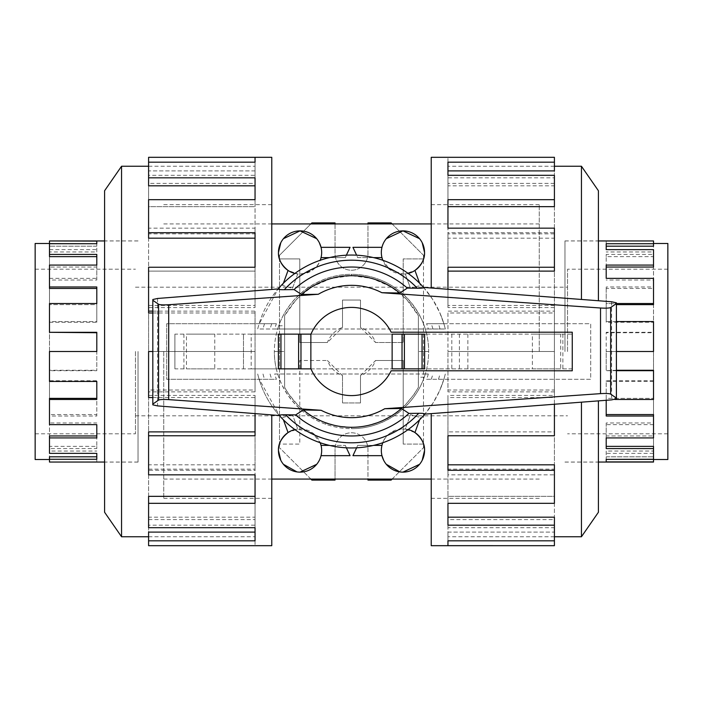 <?xml version="1.0" encoding="UTF-8"?>
<svg xmlns="http://www.w3.org/2000/svg" width="703" height="703" viewBox="0 0 703 703"><rect width="100%" height="100%" fill="white"/><g stroke="black" fill="none" stroke-linecap="round" stroke-linejoin="round"><path stroke-width="0.53" stroke-dasharray="3.52 2.64" d="M135.459 351.5L135.459 433.804L135.459 351.5M567.541 351.5L567.541 269.196L567.541 351.5M667.85 459.525L667.85 243.475M616.408 370.261L606.197 370.692L606.197 351.5L653.518 351.5L606.197 351.5L606.197 332.308L606.197 351.5L616.408 351.5M616.408 304.627L653.518 304.627L653.518 332.739L606.197 332.739M606.197 370.261L606.197 351.5L653.518 351.5L653.518 381.439L653.518 322.246L606.197 322.246L606.197 286.973L606.197 303.538L616.408 303.538M653.518 240.953L606.197 241.094L606.197 243.73L653.518 243.73L653.518 246.191L653.518 243.475L606.197 243.616L606.197 246.191L653.518 246.191L653.518 256.63L606.197 256.63L606.197 267.043L653.518 267.043L653.518 288.441L606.197 288.441M606.197 246.191L606.197 249.635M653.518 243.73L653.518 254.416L606.197 254.416L606.197 265.075L653.518 265.075L653.518 267.043L653.518 251.964L606.197 251.964M606.197 267.043L606.197 278.353M616.408 321.561L606.197 321.561L606.197 303.538L653.518 303.538L653.518 304.627L653.518 280.022L606.197 280.022M564.975 351.5L564.975 240.909L564.975 351.5M653.518 265.075L653.518 286.973L606.197 286.973M653.518 303.538L653.518 332.308L606.197 332.308M554.412 404.269L554.412 391.87L447.952 391.87L447.952 351.5L554.412 351.5L554.412 397.538L447.952 397.538L447.952 435.755L554.412 435.755L554.412 474.833L447.952 474.833L447.952 503.322L554.412 503.322L554.412 527.689L447.952 527.689L447.952 540.818L554.412 540.818L554.412 545.686M431.229 413.733L431.229 545.686M598.411 400.895L598.411 512.25M581.443 536.758L581.443 402.195M554.412 228.167L554.412 271.121L447.952 271.121L447.952 267.245L554.412 267.245L554.412 312.984L447.952 312.984L447.952 351.5L554.412 351.5L447.952 351.5L447.952 391.87M554.412 464.824L554.412 503.322L554.412 496.344L447.952 496.344L447.952 469.156L554.412 469.156L554.412 431.879L447.952 431.879L554.412 431.879L554.412 435.755L554.412 390.016L447.952 390.016M447.952 312.984L447.952 351.5L554.412 351.5L554.412 305.462L554.412 395.42L447.952 395.42L447.952 470.289M554.412 540.818L554.412 532.109L554.412 540.818L554.412 532.109L447.952 532.109L447.952 519.596L554.412 519.596L554.412 496.344L447.952 496.344L447.952 525.176M554.412 536.758L447.952 536.74L447.952 532.109L554.412 532.109L554.412 517.188M431.229 157.314L431.229 287.896M539.254 351.5L539.254 204.643L539.254 351.5M598.411 190.75L598.411 300.743M214.758 334.136L186.471 334.136L186.471 368.864L214.758 368.864L214.758 334.136L186.471 334.136M560.686 334.136L532.391 334.136L532.391 368.864L560.686 368.864L560.686 334.136L532.391 334.136M278.37 334.136L310.972 334.136A44.087 44.087 0 0 1 313.582 328.995L274.662 328.995A80.072 80.072 0 0 1 276.402 323.723L166.708 323.723L166.708 379.277L276.402 379.277A80.072 80.072 0 0 1 274.662 374.005L313.582 374.005A44.087 44.087 0 0 1 310.972 368.864L174.889 368.864L174.889 334.136L572.26 334.136L572.26 370.789L391.149 370.789A44.087 44.087 0 0 1 389.418 374.005L428.338 374.005A80.072 80.072 0 0 1 426.598 379.277L590.696 379.277L590.696 323.723L426.598 323.723A80.072 80.072 0 0 1 428.338 328.995L389.418 328.995A44.087 44.087 0 0 1 391.149 332.211L572.26 332.211L572.26 334.136L426.677 334.136A77.154 77.154 0 0 1 428.654 351.5C428.997 319.575 407.432 289.082 377.221 278.757L377.221 280.119A75.871 75.871 0 0 0 351.5 275.629C321.895 276.745 299.601 290.084 284.627 315.656L296.499 299.241L311.991 286.727L330.99 278.45L351.5 275.629L372.01 278.45L391.009 286.727L406.501 299.241L418.373 315.656L418.373 387.344L414.313 394.058L405.148 405.148L394.031 414.331L380.885 421.449L366.412 425.895L358.943 427.002L351.5 427.371L336.588 425.895L322.115 421.449L308.969 414.331L297.852 405.148L288.687 394.058L284.627 387.344L284.627 315.656L284.627 387.344C293.986 404.243 307.703 416.088 325.779 422.881A75.871 75.871 0 0 0 351.5 427.371C381.105 426.255 403.399 412.916 418.373 387.344L418.373 315.656C409.014 298.757 395.297 286.912 377.221 280.119M310.867 368.609L310.972 368.864A44.087 44.087 0 0 0 391.149 370.789L572.26 370.789L572.26 332.211L572.26 368.864L276.323 368.864A77.154 77.154 0 0 1 274.346 351.5L284.627 351.5L274.346 351.5A77.154 77.154 0 0 1 278.757 325.779C289.082 295.568 319.575 274.003 351.5 274.346L351.5 275.629L351.5 274.346A77.154 77.154 0 0 1 377.221 278.757M274.662 374.005L425.306 374.005A77.154 77.154 0 0 0 428.654 351.5L418.373 351.5L428.654 351.5A77.154 77.154 0 0 1 424.243 377.221C413.918 407.432 383.425 428.997 351.5 428.654L351.5 427.371L351.5 428.654A77.154 77.154 0 0 1 325.779 424.243C295.568 413.918 274.003 383.425 274.346 351.5A77.154 77.154 0 0 1 276.323 334.136L426.677 334.136A77.154 77.154 0 0 0 425.306 328.995L277.694 328.995A77.154 77.154 0 0 0 276.323 334.136L251.191 334.136L251.191 368.864L174.889 368.864L174.889 334.136L251.191 334.136M276.402 323.723L259.275 323.723L278.098 288.942A96.452 96.452 0 0 0 257.711 328.995L277.694 328.995A77.154 77.154 0 0 1 425.306 328.995L445.289 328.995A96.452 96.452 0 0 0 439.63 312.317L443.857 323.723L426.598 323.723M35.15 243.475L35.15 459.525M96.803 332.308L96.803 351.5L49.482 351.5L49.482 321.561L49.482 351.5L96.803 351.5L96.803 370.692L96.803 351.5L49.482 351.5L49.482 380.754L96.803 380.754L96.803 381.439M49.482 462.047L96.803 461.906L96.803 459.27L49.482 459.27L49.482 456.809L49.482 459.525L96.803 459.384L96.803 456.809L49.482 456.809L49.482 446.37L96.803 446.37L96.803 435.957L49.482 435.957L49.482 414.559L96.803 414.559L96.803 398.373L49.482 398.373L49.482 370.261L96.803 370.261M96.803 456.809L96.803 453.365M49.482 459.27L49.482 448.584L96.803 448.584L96.803 437.925L49.482 437.925L49.482 435.957L49.482 451.036L96.803 451.036M96.803 435.957L96.803 424.647M49.482 437.925L49.482 416.027L96.803 416.027L96.803 399.462L49.482 399.462L49.482 398.373L49.482 422.978L96.803 422.978M96.803 398.373L96.803 380.754M138.025 351.5L138.025 462.091L138.025 351.5M49.482 399.462L49.482 370.692L96.803 370.692M152.815 311.13L255.048 311.13L255.048 351.5L148.588 351.5L148.588 305.462L255.048 305.462L255.048 267.245L148.588 267.245L148.588 228.167L255.048 228.167L255.048 199.678L148.588 199.678L148.588 175.311L255.048 175.311L255.048 162.182L148.588 162.182L148.588 157.314M271.771 289.443L271.771 157.314M104.589 512.25L104.589 190.75M121.557 166.242L121.557 536.758M148.588 312.984L148.588 267.245L148.588 271.121L255.048 271.121L255.048 307.58L148.588 307.58L148.588 351.5L255.048 351.5L255.048 311.13M152.815 312.984L255.048 312.984M148.588 238.176L148.588 199.678L148.588 206.656L255.048 206.656L255.048 233.844L148.588 233.844L148.588 271.121L255.048 271.121L255.048 232.711M148.588 162.182L148.588 170.891L148.588 162.182L148.588 170.891L255.048 170.891L255.048 183.404L148.588 183.404L148.588 206.656L255.048 206.656L255.048 177.824M148.588 166.242L255.048 166.26L255.048 170.891L148.588 170.891L148.588 185.812M271.771 545.686L271.771 414.919M163.746 351.5L163.746 498.357L163.746 351.5M352.941 247.333L381.957 247.333L381.334 252.482L381.957 257.623L357.634 257.623L356.632 255.189M381.957 247.333L383.645 242.763L386.316 238.677M419.559 238.677L422.222 242.746M410.517 288.335L405.279 273.959L414.946 270.435L420.403 285.418L410.517 288.335L405.279 273.959L402.942 274.082L389.77 269.601L382.784 260.268A21.608 21.608 0 0 0 408.153 273.449M282.597 285.418L288.054 270.435L297.721 273.959L292.483 288.335L282.597 285.418L283.406 283.195M280.778 242.746L283.441 238.677M316.684 238.677L319.347 242.746M346.368 255.189L345.366 257.623L321.043 257.623L321.666 252.482L321.043 247.333L350.059 247.333M321.043 257.623C319.188 266.78 312.194 272.263 300.058 274.082L297.721 273.959L292.483 288.335M392.133 223.932L423.514 255.312L423.514 447.688L423.514 444.094L403.197 444.094L423.514 444.094L423.514 258.906L403.197 258.906L403.197 342.502L375.595 342.502L360.498 327.405L360.498 300.058L342.502 300.058L342.502 327.405L327.405 342.502L299.803 342.502L299.803 258.906L279.486 258.906L279.486 444.094L299.803 444.094L299.803 360.498L327.405 360.498L299.803 360.498L299.803 444.094L279.486 444.094L279.486 447.688L279.486 255.312L310.867 223.932M294.847 273.449A21.608 21.608 0 0 0 320.216 260.268M350.059 455.667L321.043 455.667L321.666 450.518L321.043 445.377L345.366 445.377L329.373 445.377M283.406 419.805L288.054 432.565L297.721 429.041L292.483 414.665L297.721 429.041L312.36 432.758L320.216 442.732A21.608 21.608 0 0 0 294.847 429.551M414.946 432.565L405.279 429.041L410.517 414.665L420.403 417.582L414.946 432.565M356.632 447.811L357.634 445.377L381.957 445.377C384.154 435.271 391.931 429.832 405.279 429.041L410.517 414.665M381.957 445.377L381.334 450.518L381.957 455.667L352.941 455.667M408.153 429.551A21.608 21.608 0 0 0 382.784 442.732M335.041 223.932L335.041 253.765A16.459 16.459 0 0 0 351.5 270.224A16.459 16.459 0 0 0 367.959 253.765L367.959 222.904L391.105 222.904L423.514 255.312L423.514 258.906L403.197 258.906L403.197 342.502L375.595 342.502A25.721 25.721 0 0 0 360.498 327.405L360.498 300.058L342.502 300.058L342.502 327.405A25.721 25.721 0 0 0 327.405 342.502L299.803 342.502L299.803 258.906L279.486 258.906L279.486 255.312L311.895 222.904L335.041 222.904L335.041 253.765A16.459 16.459 0 0 0 351.5 270.224A16.459 16.459 0 0 0 367.959 253.765L367.959 223.932M327.405 360.498L342.502 375.595A25.721 25.721 0 0 1 327.405 360.498M360.498 375.595L375.595 360.498A25.721 25.721 0 0 1 360.498 375.595L360.498 402.942L360.498 375.595M342.502 375.595L342.502 402.942L342.502 375.595M360.498 402.942L342.502 402.942L360.498 402.942M310.867 479.068L279.486 447.688L311.895 480.096L335.041 480.096L335.041 449.235L335.041 479.068M392.133 479.068L423.514 447.688L391.105 480.096L367.959 480.096L367.959 449.235A16.459 16.459 0 0 0 351.5 432.776A16.459 16.459 0 0 0 335.041 449.235A16.459 16.459 0 0 1 351.5 432.776A16.459 16.459 0 0 1 367.959 449.235L367.959 479.068M403.197 444.094L403.197 360.498L375.595 360.498L403.197 360.498L403.197 444.094M402.942 472.126L399.866 471.906M386.316 464.323L383.653 460.254M422.222 460.254L419.559 464.323M419.594 419.805L420.403 417.582M300.058 472.126L296.991 471.906M283.441 464.323L280.778 460.254M321.043 455.667L319.355 460.237L316.684 464.323M345.366 445.377L346.368 447.811M282.597 417.582L292.483 414.665M357.634 445.377L373.627 445.377M345.366 257.623L329.373 257.623M420.403 285.418L419.594 283.195M357.634 257.623L373.627 257.623M148.588 307.58L148.588 305.462M255.048 307.58L255.048 305.462M255.048 271.121L255.048 267.245L255.048 271.121M148.588 233.844L148.588 228.167M255.048 233.844L255.048 228.167M255.048 206.656L255.048 199.678L255.048 206.656M148.588 183.404L148.588 175.311M255.048 183.404L255.048 175.311M255.048 170.891L255.048 162.182L255.048 170.891M255.048 166.26L255.048 157.34M148.588 474.833L148.588 431.879L255.048 431.879L255.048 435.755L148.588 435.755L148.588 390.016L255.048 390.016L255.048 391.87L255.048 351.5L152.815 351.5M255.048 390.016L255.048 351.5L148.588 351.5L148.588 397.538M148.588 395.42L255.048 395.42L255.048 413.601M152.815 397.538L255.048 397.538M148.588 527.689L148.588 496.344L255.048 496.344L255.048 503.322L148.588 503.322L148.588 464.824L255.048 464.824L255.048 395.42M148.588 469.156L255.048 469.156L255.048 474.833M148.588 545.686L148.588 532.109L255.048 532.109L255.048 540.818L148.588 540.818L148.588 517.188L255.048 517.188L255.048 469.156M148.588 519.596L255.048 519.596L255.048 527.689L255.048 519.596M148.588 536.74L255.048 536.74L255.048 545.66L255.048 536.74M148.588 545.66L255.048 545.66M148.588 517.188L148.588 525.176L255.048 525.176L255.048 496.344M255.048 517.188L255.048 525.176M148.588 540.818L148.588 525.176M148.588 464.824L148.588 470.289L255.048 470.289L255.048 431.879M255.048 464.824L255.048 470.289M148.588 503.322L148.588 470.289M148.588 390.016L148.588 391.87L255.048 391.87M148.588 435.755L148.588 391.87M49.482 424.647L49.482 422.978M49.482 453.365L49.482 451.036M49.482 461.906L49.482 459.384M49.482 448.584L49.482 446.37M49.482 416.027L49.482 414.559M49.482 280.022L49.482 304.627L49.482 278.353L49.482 280.022L96.803 280.022L96.803 265.075L49.482 265.075L49.482 249.635L49.482 251.964L96.803 251.964L96.803 243.73L49.482 243.73L49.482 240.953M49.482 288.441L49.482 251.964M49.482 256.63L49.482 243.616M49.482 332.739L49.482 303.538L96.803 303.538L96.803 321.561L49.482 321.561M49.482 381.439L49.482 380.754M49.482 322.246L96.803 322.246L96.803 304.627L49.482 304.627L96.803 304.627L96.803 286.973M96.803 280.022L96.803 267.043L49.482 267.043L96.803 267.043L96.803 254.416M96.803 459.384L96.803 461.906M96.803 243.616L96.803 241.094M96.803 446.37L96.803 448.584M49.482 249.635L96.803 249.635M96.803 414.559L96.803 416.027M49.482 278.353L96.803 278.353M96.803 322.246L96.803 321.561M96.803 304.627L96.803 303.538L96.803 304.627M35.15 351.5L35.15 269.196L35.15 351.5M96.803 267.043L96.803 265.075L96.803 267.043M96.803 243.73L96.803 246.191L96.803 243.73L96.803 246.191L49.482 246.191L96.803 246.191L96.803 251.964M424.243 377.221L418.373 377.221M278.757 325.779L284.627 325.779M325.779 424.243L325.779 422.881M392.133 334.136L424.63 334.136M572.26 334.136L572.26 370.789L391.149 370.789A44.087 44.087 0 0 1 389.418 374.005L313.582 374.005A44.087 44.087 0 0 1 310.972 368.864L278.37 368.864M251.191 368.864L276.323 368.864A77.154 77.154 0 0 0 425.306 374.005L428.338 374.005M310.972 334.136A44.087 44.087 0 0 1 313.582 328.995L389.418 328.995A44.087 44.087 0 0 1 391.149 332.211A44.087 44.087 0 0 0 310.972 334.136L310.867 334.391M428.338 328.995L445.289 328.995A96.452 96.452 0 0 0 257.711 328.995L274.662 328.995M572.26 332.211L391.149 332.211L572.26 332.211M426.598 379.277L590.696 379.277L590.696 323.723L443.857 323.723M259.275 323.723L166.708 323.723L166.708 379.277L276.402 379.277M443.857 379.277L439.63 390.683A96.452 96.452 0 0 0 445.289 374.005A96.452 96.452 0 0 1 257.711 374.005A96.452 96.452 0 0 0 279.363 415.526L259.275 379.277M157.56 298.467L157.56 405.903M424.63 368.864L392.133 368.864M423.478 287.307L432.53 299.188L439.63 312.317M611.592 301.754L611.592 399.875M445.289 374.005A96.452 96.452 0 0 1 439.63 390.683L433.048 402.995L424.761 414.225M152.815 299.522L152.815 404.849M616.408 302.817L616.408 398.821M431.273 379.277A84.474 84.474 0 0 0 432.916 374.005M432.916 328.995A84.474 84.474 0 0 0 431.273 323.723M271.727 323.723A84.474 84.474 0 0 0 270.084 328.995M270.084 374.005A84.474 84.474 0 0 0 271.727 379.277M572.26 368.864L310.972 368.864M243.475 368.864L243.475 334.136L243.475 368.864M214.758 368.864L186.471 368.864M560.686 368.864L532.391 368.864M183.922 334.136L183.922 368.864M562.866 334.136L562.866 368.864M467.855 334.136L467.855 368.864M459.402 334.136L459.402 368.864M554.412 395.42L554.412 397.538M447.952 395.42L447.952 397.538M447.952 431.879L447.952 435.755L447.952 431.879M554.412 469.156L554.412 474.833M447.952 469.156L447.952 474.833M447.952 496.344L447.952 503.322L447.952 496.344M554.412 519.596L554.412 527.689M447.952 519.596L447.952 527.689M447.952 532.109L447.952 540.818L447.952 532.109M447.952 536.74L447.952 545.66M554.412 390.016L554.412 391.87M554.412 307.58L447.952 307.58L447.952 289.188M554.412 305.462L447.952 305.462M554.412 175.311L554.412 206.656L447.952 206.656L447.952 199.678L554.412 199.678L554.412 238.176L447.952 238.176L447.952 307.58M554.412 233.844L447.952 233.844L447.952 228.167M554.412 157.314L554.412 170.891L447.952 170.891L447.952 162.182L554.412 162.182L554.412 185.812L447.952 185.812L447.952 233.844M554.412 183.404L447.952 183.404L447.952 175.311L447.952 183.404M554.412 166.26L447.952 166.26L447.952 157.34L447.952 166.26M554.412 157.34L447.952 157.34M554.412 185.812L554.412 177.824L447.952 177.824L447.952 206.656M447.952 185.812L447.952 177.824M554.412 162.182L554.412 177.824M554.412 238.176L554.412 232.711L447.952 232.711L447.952 271.121M447.952 238.176L447.952 232.711M554.412 199.678L554.412 232.711M554.412 312.984L554.412 311.13L447.952 311.13M554.412 267.245L554.412 311.13M581.443 299.434L581.443 166.242M653.518 278.353L653.518 280.022M653.518 249.635L653.518 251.964M653.518 241.094L653.518 243.616M653.518 254.416L653.518 256.63M653.518 286.973L653.518 288.441M653.518 422.978L653.518 398.373L653.518 424.647L653.518 422.978L606.197 422.978L606.197 437.925L653.518 437.925L653.518 453.365L653.518 451.036L606.197 451.036L606.197 459.27L653.518 459.27L653.518 462.047M653.518 414.559L653.518 451.036M653.518 446.37L653.518 459.384M653.518 370.261L653.518 399.462L614.774 399.462M653.518 321.561L653.518 322.246M606.197 322.246L606.197 321.561M616.408 370.692L606.197 370.692M653.518 380.754L606.197 380.754L606.197 398.373L653.518 398.373L606.197 398.373L606.197 416.027M606.197 422.978L606.197 435.957L653.518 435.957L606.197 435.957L606.197 448.584M606.197 243.616L606.197 241.094M606.197 459.384L606.197 461.906M606.197 256.63L606.197 254.416M653.518 453.365L606.197 453.365M653.518 424.647L606.197 424.647M653.518 381.439L606.197 381.439L606.197 400.288M606.197 380.754L606.197 381.439M606.197 398.373L606.197 399.462L606.197 398.373M667.85 351.5L667.85 433.804L667.85 351.5M606.197 435.957L606.197 437.925L606.197 435.957M606.197 459.27L606.197 456.809L606.197 459.27L606.197 456.809L653.518 456.809L606.197 456.809L606.197 451.036M606.197 304.627L606.197 303.538L606.197 304.627M257.711 374.005A96.452 96.452 0 0 0 279.363 415.526M438.479 379.277A91.302 91.302 0 0 0 439.99 374.005M439.99 328.995A91.302 91.302 0 0 0 438.479 323.723M264.521 323.723A91.302 91.302 0 0 0 263.01 328.995M263.01 374.005A91.302 91.302 0 0 0 264.521 379.277M174.889 334.136L174.889 368.864M451.809 334.136L451.809 368.864M135.459 287.202L567.541 287.202M667.85 269.196L567.541 269.196M564.975 240.953L598.411 240.953M539.254 204.643L431.229 204.643M564.975 240.909L598.411 240.909M35.15 433.804L135.459 433.804M138.025 462.047L104.589 462.047M163.746 498.357L271.771 498.357M138.025 462.091L104.589 462.091M163.746 223.932L271.771 223.932M431.229 223.932L539.254 223.932M163.746 479.068L271.771 479.068M431.229 479.068L539.254 479.068M138.025 240.909L104.589 240.909M163.746 204.643L271.771 204.643M138.025 240.953L104.589 240.953M35.15 269.196L135.459 269.196M564.975 462.091L598.411 462.091M539.254 498.357L431.229 498.357M564.975 462.047L598.411 462.047M667.85 433.804L567.541 433.804M135.459 415.798L567.541 415.798"/><path stroke-width="1.05" d="M653.518 243.475L667.85 243.475L667.85 459.525L653.518 459.525M616.408 303.538L653.518 303.538L653.518 278.353L606.197 278.353L606.197 265.075L653.518 265.075L653.518 249.635L606.197 249.635L606.197 243.73L653.518 243.73L653.518 246.191L606.197 246.191M653.518 265.075L653.518 267.043L606.197 267.043M653.518 303.538L653.518 304.627L616.408 304.627M616.408 351.5L653.518 351.5L653.518 321.561L616.408 321.561M653.518 243.73L653.518 240.953L598.411 240.953M431.229 413.733L431.229 545.686L554.412 545.686L447.952 545.66L447.952 540.818L554.412 540.818L554.412 525.176L447.952 525.176L447.952 503.322L554.412 503.322L554.412 470.289L447.952 470.289L447.952 435.755L554.412 435.755L554.412 404.269M581.443 402.195L581.443 536.758L598.411 512.25L598.411 400.895M554.412 470.289L554.412 464.824L447.952 464.824M554.412 525.176L554.412 517.188L447.952 517.188M49.482 459.525L35.15 459.525L35.15 243.475L49.482 243.475M104.589 240.953L49.482 240.953L96.803 241.094L96.803 243.73L49.482 243.73L49.482 254.416L96.803 254.416L96.803 265.075L49.482 265.075L49.482 286.973L96.803 286.973L96.803 303.538L49.482 303.538L49.482 332.308L96.803 332.308L96.803 351.5L49.482 351.5L49.482 381.439L96.803 381.439L96.803 399.462L49.482 399.462L49.482 424.647L96.803 424.647L96.803 437.925L49.482 437.925L49.482 453.365L96.803 453.365L96.803 459.27L49.482 459.27L49.482 456.809L96.803 456.809M49.482 437.925L49.482 435.957L96.803 435.957M49.482 399.462L49.482 398.373L96.803 398.373M49.482 459.27L49.482 462.047L104.589 462.047M271.771 289.443L271.771 157.314L148.588 157.314L255.048 157.34L255.048 162.182L148.588 162.182L148.588 177.824L255.048 177.824L255.048 199.678L148.588 199.678L148.588 232.711L255.048 232.711L255.048 267.245L148.588 267.245L148.588 311.13L152.815 311.13M121.557 166.242L104.589 190.75L104.589 512.25L121.557 536.758L121.557 166.242L148.588 166.242M148.588 311.13L148.588 312.984L152.815 312.984M148.588 232.711L148.588 238.176L255.048 238.176M148.588 177.824L148.588 185.812L255.048 185.812M356.632 255.189L352.941 247.333L381.957 247.333M386.316 238.677L402.942 230.874L419.559 238.677M422.222 242.746L424.542 252.482C424.876 258.994 421.677 264.978 414.946 270.435L419.594 283.195M408.153 273.449A21.608 21.608 0 0 0 402.942 230.874A21.608 21.608 0 0 0 382.784 260.268L381.957 257.623L373.627 257.623M283.406 283.195L288.054 270.435C281.323 264.978 278.124 258.994 278.458 252.482L280.778 242.746M283.441 238.677L300.058 230.874L316.684 238.677M319.347 242.746L321.043 247.333L350.059 247.333L346.368 255.189M320.216 260.268A21.608 21.608 0 0 0 300.058 230.874A21.608 21.608 0 0 0 294.847 273.449M294.847 429.551A21.608 21.608 0 0 0 300.058 472.126A21.608 21.608 0 0 0 320.216 442.732L321.043 445.377L329.373 445.377M280.778 460.254L278.458 450.518C278.124 444.006 281.323 438.022 288.054 432.565L283.406 419.805M419.594 419.805L414.946 432.565C421.677 438.022 424.876 444.006 424.542 450.518A21.608 21.608 0 0 0 408.153 429.551M382.784 442.732A21.608 21.608 0 0 0 402.942 472.126A21.608 21.608 0 0 0 424.542 450.518L422.222 460.254M335.041 479.068L335.041 480.096L311.895 480.096L310.867 479.068M392.133 479.068L391.105 480.096L367.959 480.096L367.959 479.068M367.959 223.932L367.959 222.904L391.105 222.904L392.133 223.932M310.867 223.932L311.895 222.904L335.041 222.904L335.041 223.932M399.866 471.906L386.316 464.323M383.653 460.254L381.957 455.667L352.941 455.667L356.632 447.811M419.559 464.323L402.942 472.126M296.991 471.906L283.441 464.323M316.684 464.323L300.058 472.126M321.043 455.667L350.059 455.667L346.368 447.811M373.627 445.377L381.957 445.377M329.373 257.623L321.043 257.623M148.588 162.182L148.588 157.34M152.815 351.5L148.588 351.5L148.588 397.538L152.815 397.538M255.048 413.601L255.048 435.755L148.588 435.755L148.588 431.879L255.048 431.879M148.588 435.755L148.588 474.833L255.048 474.833L255.048 503.322L148.588 503.322L148.588 496.344L255.048 496.344M148.588 503.322L148.588 527.689L255.048 527.689L255.048 540.818L148.588 540.818L148.588 532.109L255.048 532.109L255.048 527.689M148.588 540.818L148.588 545.686L271.771 545.686L271.771 414.919M49.482 241.094L49.482 243.616L96.803 243.73M49.482 254.416L49.482 256.63L96.803 256.63M49.482 286.973L49.482 288.441L96.803 288.441M49.482 332.308L96.803 332.739M424.63 334.136L424.63 368.864L424.63 334.136L392.133 334.136L392.133 368.864L424.63 368.864M310.972 334.136L278.37 334.136L278.37 368.864L310.972 368.864M168.702 399.629L321.148 410.297L303.274 409.981L295.682 414.902L285.664 414.761A91.302 91.302 0 0 0 418.716 413.294L408.953 413.417L401.475 408.496L384.717 408.724L600.529 393.636C605.942 393.311 609.316 393.478 610.652 394.119L616.408 398.065L616.408 398.821L611.592 399.875L424.858 414.12A96.452 96.452 0 0 1 279.363 415.526L157.56 405.903L152.815 404.849L152.815 404.067L158.57 400.121C159.906 399.471 163.281 399.313 168.702 399.629L168.702 304.733C163.281 305.058 159.906 304.891 158.57 304.25L152.815 300.304L152.815 299.522L157.56 298.467L278.098 288.942A96.452 96.452 0 0 1 423.584 287.422L611.592 301.754L616.408 302.817L616.408 303.564L610.652 307.51C609.316 308.16 605.942 308.318 600.529 308.002L381.852 292.703L399.726 293.019L407.318 288.098L417.336 288.239A91.302 91.302 0 0 0 284.284 289.706L294.047 289.583L301.525 294.504L318.283 294.276L168.702 304.733M286.429 414.77C280.945 414.656 278.748 415.016 279.856 415.851M416.571 288.23C422.055 288.344 424.252 287.984 423.144 287.149M300.972 368.864L300.972 334.136M310.867 334.391L310.867 368.609A44.087 44.087 0 0 0 391.149 370.789L572.26 370.789L572.26 332.211L391.149 332.211A44.087 44.087 0 0 0 310.867 334.391M278.37 368.864L278.37 334.136M402.028 334.136L402.028 368.864M278.581 288.599C277.483 289.434 279.645 289.803 285.093 289.698M424.419 414.401C425.517 413.566 423.355 413.197 417.907 413.302M616.408 303.564L616.408 398.065M152.815 300.304L152.815 404.067M295.682 414.902A84.474 84.474 0 0 0 408.953 413.417M399.726 293.019A75.801 75.801 0 0 0 301.525 294.504M407.318 288.098A84.474 84.474 0 0 0 294.047 289.583M303.274 409.981A75.801 75.801 0 0 0 401.475 408.496M554.412 540.818L554.412 545.66M447.952 289.188L447.952 267.245L554.412 267.245L554.412 271.121L447.952 271.121M554.412 267.245L554.412 228.167L447.952 228.167L447.952 199.678L554.412 199.678L554.412 206.656L447.952 206.656M554.412 199.678L554.412 175.311L447.952 175.311L447.952 162.182L554.412 162.182L554.412 170.891L447.952 170.891L447.952 175.311M554.412 162.182L554.412 157.314L431.229 157.314L431.229 287.896M598.411 300.743L598.411 190.75L581.443 166.242L581.443 299.434M598.411 462.047L653.518 462.047L653.518 459.384L606.197 459.384L653.518 459.27L653.518 446.37L606.197 446.37M653.518 448.584L606.197 448.584L606.197 437.925L653.518 437.925L653.518 414.559L606.197 414.559M614.774 399.462L653.518 399.462L653.518 370.261L616.408 370.261M653.518 370.692L616.408 370.692M653.518 416.027L606.197 416.027L606.197 400.288M653.518 461.906L606.197 461.906L606.197 459.27M321.148 410.297A66.17 66.17 0 0 0 384.717 408.724M600.529 308.002L600.529 393.636M381.852 292.703A66.17 66.17 0 0 0 318.283 294.276M280.945 368.864L280.945 334.136M298.599 368.864L298.599 334.136M422.055 334.136L422.055 368.864M404.401 334.136L404.401 368.864M610.652 307.51L610.652 394.119M158.57 304.25L158.57 400.121M279.363 415.526A96.452 96.452 0 0 0 424.858 414.12M581.443 536.758L554.412 536.758M271.771 223.932L431.229 223.932M271.771 479.068L431.229 479.068M121.557 536.758L148.588 536.758M581.443 166.242L554.412 166.242"/></g></svg>
